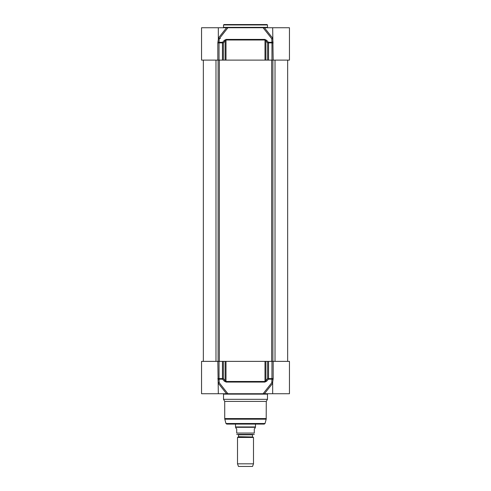 <?xml version="1.0" encoding="UTF-8"?>
<svg xmlns="http://www.w3.org/2000/svg" width="491" height="491" viewBox="0 0 491 491"><rect width="100%" height="100%" fill="white"/><g stroke="black" fill="none" stroke-linecap="round" stroke-linejoin="round"><path stroke-width="0.74" d="M289.451 42.128L289.451 27.748L226.554 27.748L218.311 38.181M218.329 39.403L218.329 27.748L201.549 27.748L201.549 60.111L289.451 60.111L289.451 41.729M273.174 60.111L272.671 27.748M218.329 27.748L226.554 27.748M272.671 38.212A0.798 0.423 -38.3 0 1 271.793 38.771L271.946 42.294L268.417 42.294L266.668 40.33L264.882 39.409L226.118 39.409L224.332 40.33L222.583 42.294L219.054 42.294L219.207 38.771L227.904 27.748L263.096 27.748L271.793 38.771A0.798 0.681 -157.1 0 0 272.671 38.734M227.904 27.748L264.446 27.748L272.689 38.181M268.552 60.111L268.552 42.883L271.965 42.883L271.946 42.294A0.798 0.583 161.6 0 0 273.021 41.698M219.035 60.111L219.035 42.883L223.368 42.883A0.798 0.399 -138.5 0 0 222.583 42.294A0.798 0.399 90 0 0 222.448 42.883L222.448 60.111M218.329 39.427L217.826 42.883L217.826 60.111M223.368 60.111L223.368 42.883L226.001 39.998L264.999 39.998L267.632 42.883L268.552 42.883A0.798 0.399 -90 0 0 268.417 42.294A0.798 0.399 138.5 0 0 267.632 42.883L267.632 60.111M218.329 38.734A0.798 0.681 157.1 0 0 219.207 38.771A0.798 0.423 38.3 0 1 218.329 38.212M225.111 60.111L225.111 40.925A0.798 0.399 -138.3 0 0 224.332 40.33M217.826 42.883L219.035 42.883L219.054 42.294A0.798 0.583 -161.6 0 1 217.979 41.698M266.668 40.33A0.798 0.399 138.3 0 0 265.889 40.925L265.889 60.111M264.999 60.111L264.999 39.998A0.798 0.362 -90 0 0 264.882 39.409M226.118 39.409A0.798 0.362 90 0 0 226.001 39.998L226.001 60.111M267.472 27.349L223.528 27.349L223.528 24.949L267.472 24.949L267.472 27.349M267.073 24.55L223.927 24.55L267.073 24.55M247.568 39.409L247.562 39.998L247.568 39.409M249.342 39.409L249.33 39.998M243.438 39.998L243.432 39.409L243.438 39.998M241.67 39.998L241.658 39.409M272.671 382.078L273.174 378.592L273.174 361.37L289.451 361.37L289.451 393.733L264.446 393.733L272.689 383.299M272.671 382.747A0.798 0.681 -22.9 0 0 271.793 382.704L263.096 393.733L227.904 393.733L219.207 382.704A0.798 0.681 22.9 0 0 218.329 382.747M218.311 383.299L226.554 393.733L227.904 393.733M226.554 393.733L201.549 393.733L201.549 361.37L217.826 361.37L218.329 393.733M263.096 393.733L264.446 393.733M223.123 393.733L223.528 394.132L267.472 394.132L267.877 393.733M267.472 394.132L267.472 399.324L223.528 399.324L223.528 394.132M218.329 383.268A0.798 0.423 141.7 0 1 219.207 382.704L219.054 379.187A0.798 0.583 -18.4 0 0 217.979 379.782M273.174 361.37L267.632 361.37L267.632 378.592A0.798 0.399 41.5 0 0 268.417 379.187A0.798 0.399 -90 0 0 268.552 378.592L267.632 378.592L264.999 381.476L226.001 381.476L225.111 380.556A0.798 0.399 -41.7 0 1 224.332 381.151L222.583 379.187A0.798 0.399 -41.5 0 0 223.368 378.592L222.448 378.592A0.798 0.399 90 0 0 222.583 379.187L219.054 379.187L219.035 361.37L217.826 361.37M273.021 379.782A0.798 0.583 18.4 0 0 271.946 379.187L271.793 382.704A0.798 0.423 -141.7 0 1 272.671 383.268M272.671 382.053L272.671 393.733M271.965 361.37L271.946 379.187L268.417 379.187L266.668 381.151A0.798 0.399 41.7 0 1 265.889 380.556L265.889 361.37L219.035 361.37M224.332 381.151L226.118 382.072L264.882 382.072L266.668 381.151M223.528 399.324L224.725 401.405L266.275 401.405L267.472 399.324M266.275 401.405L266.196 419.185L224.804 419.185L224.725 418.565L266.275 418.565M265.036 423.506L225.964 423.506L226.738 424.095L264.262 424.095L265.036 423.506L266.196 419.185M267.632 361.37L265.889 361.37M252.65 436.978L238.509 436.702L252.65 436.978L253.491 437.463L237.509 437.463L237.509 463.817L253.491 463.817L253.491 437.463M238.509 436.702L238.509 434.805L252.491 434.805L252.491 436.702M252.491 434.805L252.81 434.486L238.19 434.486L238.509 434.805M236.711 434.418L254.289 434.418M235.711 427.894L236.711 428.895L236.711 433.05C236.711 435.075 236.711 435.075 236.711 433.05C236.711 435.075 236.711 435.075 236.711 433.05L254.289 433.05L254.289 428.895L255.289 427.894L255.289 427.293L235.711 427.293L235.711 427.894M254.289 433.05C254.289 435.075 254.289 435.075 254.289 433.05C254.289 435.075 254.289 435.075 254.289 433.05M255.486 424.095L255.486 426.949L235.514 426.949L235.514 424.095M255.289 427.293L255.486 426.949M253.491 463.817L252.534 466.45L238.466 466.45L237.509 463.817M273.174 42.883L271.965 42.883L271.965 60.111M220.428 38.507L218.599 38.501M220.422 42.294L220.422 42.883M217.826 378.592L222.448 378.592L222.448 361.37M268.552 361.37L268.552 378.592L273.174 378.592M264.882 382.072A0.798 0.362 -90 0 0 264.999 381.476L264.999 361.37M226.001 361.37L226.001 381.476A0.798 0.362 90 0 0 226.118 382.072M225.111 361.37L225.111 380.556L223.368 378.592L223.368 361.37M272.892 361.37L272.892 60.111M271.664 60.111L271.664 361.37M219.336 361.37L219.336 60.111M218.108 60.111L218.108 361.37M215.979 60.111L215.979 361.37M275.021 60.111L275.021 361.37M224.725 401.405L224.725 418.565M225.964 423.506L224.804 419.185M238.35 436.978L237.509 437.463M235.711 427.293L235.514 426.949M203.348 60.111L203.348 361.37M287.652 60.111L287.652 361.37"/></g></svg>
